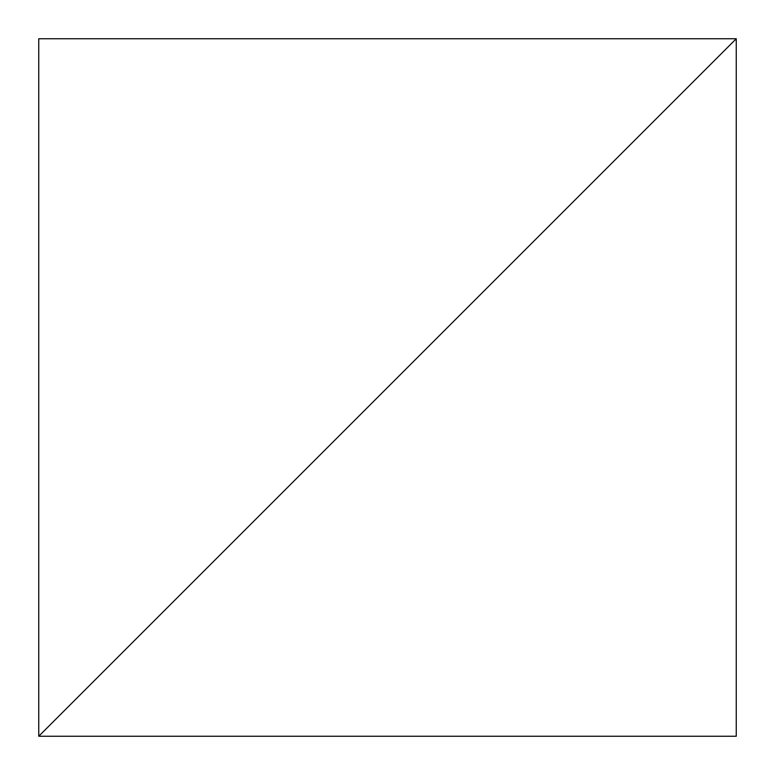 <?xml version="1.0" encoding="UTF-8"?>
<svg xmlns="http://www.w3.org/2000/svg" width="775" height="775" viewBox="0 0 775 775"><rect width="100%" height="100%" fill="white"/><g stroke="black" fill="none" stroke-linecap="round" stroke-linejoin="round"><path stroke-width="1.16" d="M736.25 38.75L38.75 736.25L736.25 736.25L736.25 38.75L38.75 736.25L736.25 736.25L736.25 38.75L38.75 38.75L38.75 736.25L736.25 38.75L38.75 38.75L38.75 736.25L736.25 38.75"/></g></svg>
